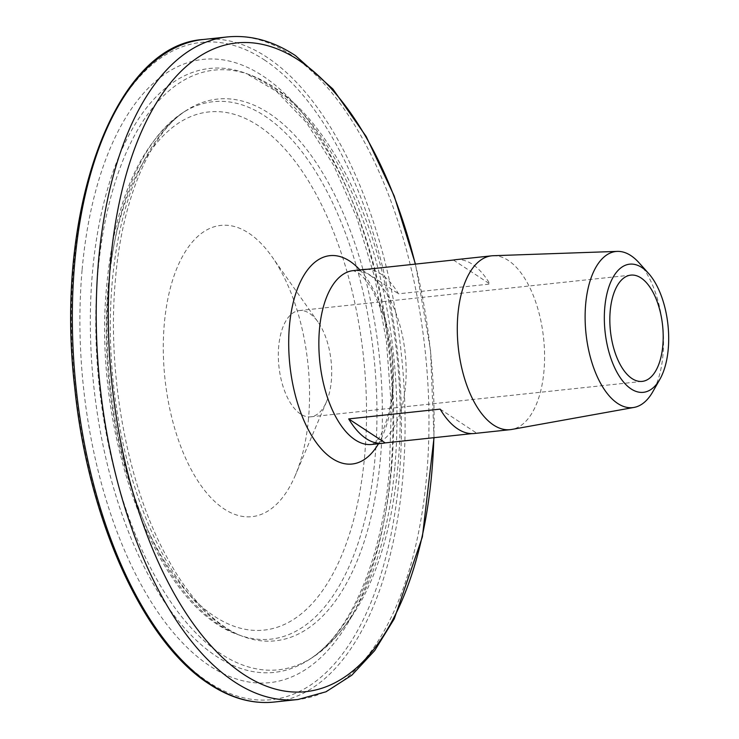 <?xml version="1.0" encoding="UTF-8"?>
<svg xmlns="http://www.w3.org/2000/svg" width="739" height="739" viewBox="0 0 739 739"><rect width="100%" height="100%" fill="white"/><g stroke="black" fill="none" stroke-linecap="round" stroke-linejoin="round"><path stroke-width="0.55" stroke-dasharray="3.69 2.77" d="M639.004 262.742A78.51 38.53 -96.1 0 1 652.796 391.753M300.524 414.006A53.439 26.225 -96.1 0 1 278.705 346.388A53.439 26.225 -96.1 0 1 299.332 310.556A53.439 26.225 -96.1 0 1 309.502 313.373A53.439 26.225 -96.1 0 1 318.01 322.01A53.439 26.225 -96.1 0 1 331.321 380.991A53.439 26.225 -96.1 0 1 326.527 401.674A53.439 26.225 -96.1 0 1 310.694 416.824A53.439 26.225 -96.1 0 1 300.524 414.006M308.523 418.431A146.461 71.877 -96.1 0 1 295.397 475.14A146.461 71.877 -96.1 0 1 207.862 494.336A146.461 71.877 -96.1 0 1 164.326 323.608A146.461 71.877 -96.1 0 1 272.054 256.793A146.461 71.877 -96.1 0 1 308.523 418.431M493.153 255.722A87.414 42.899 -96.1 0 1 508.284 260.433A87.414 42.899 -96.1 0 1 544.551 353.316A87.414 42.899 -96.1 0 1 511.721 429.451M472.009 433.617L476.637 433.128A87.414 42.899 -96.1 0 1 474.336 433.497M455.751 259.666A87.414 42.899 -96.1 0 1 472.397 264.276A87.414 42.899 -96.1 0 1 489.948 284.035L398.497 293.808A87.414 42.899 83.9 0 0 380.945 274.049A87.414 42.899 83.9 0 0 366.636 269.319M440.148 409.129L476.637 433.128M362.008 269.818L398.497 293.808M453.45 260.036L489.948 284.035M391.504 468.738A303.692 149.038 -96.1 0 1 308.773 659.853A303.692 149.038 -96.1 0 1 151.181 580.217A303.692 149.038 -96.1 0 1 92.486 272.109A303.692 149.038 -96.1 0 1 246.078 73.429A303.692 149.038 -96.1 0 1 391.504 468.738M394.811 467.584A301.558 147.985 -96.1 0 1 312.662 657.35A301.558 147.985 -96.1 0 1 156.178 578.277A301.558 147.985 -96.1 0 1 97.899 272.34A301.558 147.985 -96.1 0 1 250.41 75.045A301.558 147.985 -96.1 0 1 394.811 467.584M380.456 458.143A272.405 133.685 -96.1 0 1 242.688 636.362A272.405 133.685 -96.1 0 1 112.254 281.771A272.405 133.685 -96.1 0 1 186.459 110.351A272.405 133.685 -96.1 0 1 327.82 181.776A272.405 133.685 -96.1 0 1 380.456 458.143M108.938 282.935A270.271 132.632 -96.1 0 1 182.57 112.855A270.271 132.632 -96.1 0 1 322.814 183.725A270.271 132.632 -96.1 0 1 375.042 457.921A270.271 132.632 -96.1 0 1 238.355 634.736A270.271 132.632 -96.1 0 1 108.938 282.935M108.153 286.677A260.553 127.865 -96.1 0 1 258.317 125.685A260.553 127.865 -96.1 0 1 364.687 455.372A260.553 127.865 -96.1 0 1 214.522 616.363A260.553 127.865 -96.1 0 1 108.153 286.677M82.131 269.559A313.41 153.804 -96.1 0 1 262.761 75.914A313.41 153.804 -96.1 0 1 390.709 472.48A313.41 153.804 -96.1 0 1 210.088 666.125A313.41 153.804 -96.1 0 1 82.131 269.559M369.851 275.231A87.414 42.899 -96.1 0 1 406.145 369.629A87.414 42.899 -96.1 0 1 371.791 444.462L373.611 443.557C380.031 439.844 385.712 426.791 390.654 404.39C393.324 388.557 393.656 371.486 391.661 353.177L384.123 317.049L373.361 291.563C367.274 281.383 362.008 275.01 357.565 272.432L353.214 270.622A87.414 42.899 -96.1 0 1 369.851 275.231M359.911 269.911A104.781 51.416 -96.1 0 1 378.497 443.742M415.29 264.119A326.213 160.095 -96.1 0 1 433.848 437.7M227.187 36.95A333.16 163.504 -96.1 0 1 290.593 54.52A333.16 163.504 -96.1 0 1 428.943 414.302A333.16 163.504 -96.1 0 1 298.011 699.5M203.299 39.5A333.16 163.504 -96.1 0 1 266.705 57.069A333.16 163.504 -96.1 0 1 405.055 416.861A333.16 163.504 -96.1 0 1 274.123 702.05M264.202 59.804A330.518 162.201 -96.1 0 1 399.134 478.022A330.518 162.201 -96.1 0 1 208.647 682.245A330.518 162.201 -96.1 0 1 73.706 264.026A330.518 162.201 -96.1 0 1 264.202 59.804M326.527 401.674L295.397 475.14M312.662 657.35L308.773 659.853C348.974 635.198 381.767 561.926 389.342 470.558L391.384 406.893L386.442 341.529L374.756 277.504L356.872 217.82L333.668 165.296L306.362 122.462L276.525 91.396L246.078 73.429L250.41 75.045C273.144 83.84 294.057 100.024 313.17 123.607C329.345 143.542 343.635 167.531 356.05 195.576C390.284 272.109 406.339 375.412 398.044 464.84C389.167 558.508 360.706 622.672 312.662 657.35M115.487 279.037C106.906 369.426 125.648 476.544 162.312 548.412C174.977 573.519 188.815 593.796 203.835 609.241C217.035 622.654 229.986 631.697 242.688 636.362L238.355 634.736C154.627 606.968 91.922 431.179 106.785 284.755C114.951 200.537 140.216 143.237 182.57 112.855L186.459 110.351C151.966 131.274 122.184 196.87 115.487 279.037M434.024 437.682L430.514 350.277L415.466 264.1M630.838 275.12L299.332 310.556M642.191 381.389L310.694 416.824M318.01 322.01L272.054 256.793"/><path stroke-width="1.11" d="M631.097 388.926A64.441 31.62 83.9 0 0 659.881 379.301A64.441 31.62 83.9 0 0 648.565 273.412A64.441 31.62 83.9 0 0 641.932 267.573A64.441 31.62 83.9 0 0 604.788 307.387A64.441 31.62 83.9 0 0 631.097 388.926M659.881 379.301L652.796 391.753A78.51 38.53 -96.1 0 1 634.007 407.429A78.51 38.53 -96.1 0 1 617.721 403.485A78.51 38.53 -96.1 0 1 585.112 317.336A78.51 38.53 -96.1 0 1 617.333 251.389A78.51 38.53 -96.1 0 1 630.921 255.629A78.51 38.53 -96.1 0 1 639.004 262.742L648.565 273.412M634.007 407.429L511.721 429.451A87.414 42.899 -96.1 0 1 510.224 429.664A87.414 42.899 -96.1 0 1 493.587 425.054A87.414 42.899 -96.1 0 1 457.293 330.656A87.414 42.899 -96.1 0 1 491.638 255.823A87.414 42.899 -96.1 0 1 493.153 255.722L617.333 251.389M510.224 429.664L474.336 433.497A87.414 42.899 -96.1 0 1 457.7 428.888A87.414 42.899 -96.1 0 1 440.148 409.129L348.697 418.902A87.414 42.899 83.9 0 0 366.248 438.67A87.414 42.899 83.9 0 0 382.885 443.28A87.414 42.899 83.9 0 0 385.195 442.901L472.009 433.617M632.021 378.571A53.439 26.225 -96.1 0 1 609.832 320.855A53.439 26.225 -96.1 0 1 630.838 275.12A53.439 26.225 -96.1 0 1 641.009 277.938A53.439 26.225 -96.1 0 1 663.197 335.645A53.439 26.225 -96.1 0 1 642.191 381.389A53.439 26.225 -96.1 0 1 632.021 378.571M366.636 269.319A87.414 42.899 83.9 0 0 364.309 269.439A87.414 42.899 83.9 0 0 362.008 269.818L453.45 260.036A87.414 42.899 -96.1 0 1 455.751 259.666L491.638 255.823M348.697 418.902L385.195 442.901M382.885 443.28L371.791 444.462A87.414 42.899 -96.1 0 1 355.154 439.853A87.414 42.899 -96.1 0 1 318.86 345.455A87.414 42.899 -96.1 0 1 353.214 270.622L364.309 269.439M378.497 443.742A104.781 51.416 -96.1 0 1 332.217 458.494A104.781 51.416 -96.1 0 1 289.439 325.917A104.781 51.416 -96.1 0 1 349.824 261.181A104.781 51.416 -96.1 0 1 359.911 269.911M433.848 437.7A326.213 160.095 -96.1 0 1 243.778 674.467A326.213 160.095 -96.1 0 1 110.601 261.698A326.213 160.095 -96.1 0 1 298.602 60.136A326.213 160.095 -96.1 0 1 415.29 264.119M434.024 437.682L422.375 536.92L394.266 618.802L374.682 650.616L351.81 675.206L326.019 691.778L298.011 699.5A333.16 163.504 -96.1 0 1 234.605 681.931A333.16 163.504 -96.1 0 1 96.255 322.139A333.16 163.504 -96.1 0 1 227.187 36.95L203.299 39.5A333.16 163.504 -96.1 0 0 72.367 324.698A333.16 163.504 -96.1 0 0 210.707 684.48A333.16 163.504 -96.1 0 0 274.123 702.05C252.544 704.249 230.993 698.3 209.488 684.203C143.449 642.385 87.978 519.729 74.75 387.818C53.956 211.622 114.194 44.894 203.299 39.5M415.466 264.1L394.183 195.937L366.239 136.595L332.901 89.031L295.508 55.637C273.181 40.922 250.401 34.696 227.187 36.95M298.011 699.5L274.123 702.05"/></g></svg>
